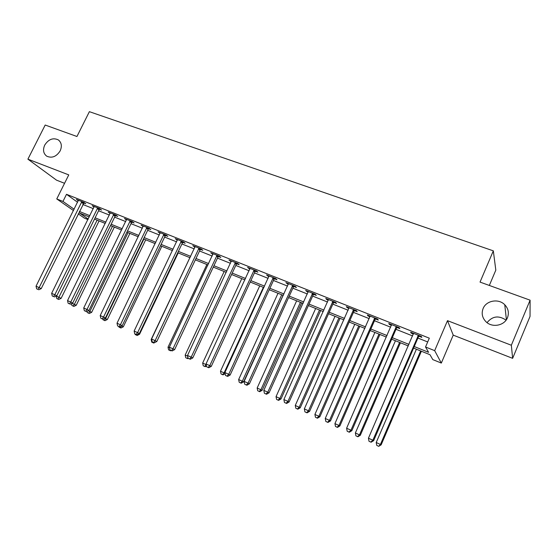 <?xml version="1.0" encoding="UTF-8"?>
<svg xmlns="http://www.w3.org/2000/svg" width="558" height="558" viewBox="0 0 558 558"><rect width="100%" height="100%" fill="white"/><g stroke="black" fill="none" stroke-linecap="round" stroke-linejoin="round"><path stroke-width="0.84" d="M60.173 150.855C56.421 156.686 51.936 158.458 46.726 156.177C43.343 153.548 42.673 149.851 44.724 145.094C48.525 139.235 53.038 137.491 58.269 139.863C61.554 142.492 62.189 146.154 60.173 150.855M507.48 317.676C504.488 325.621 492.407 327.985 486.192 321.938C482.293 318.039 481.254 313.589 483.089 308.581C486.151 300.511 498.615 298.244 504.76 304.745C508.324 308.567 509.231 312.878 507.48 317.676M487.05 322.643C492.442 316.058 498.782 315.228 506.071 320.153M87.948 219.58L84.446 218.157L78.197 213.819M489.331 285.452L495.818 270.128L493.321 250.849L89.378 111.67L76.948 136.501L45.191 125.034L27.9 159.163L56.518 180.157L64.561 183.303M493.321 250.849L480.033 282.09L530.1 300.176L530.03 316.421L512.628 358.341L511.344 345.242L447.495 320.662L434.668 350.647L441.322 363.07L432.806 359.61L429.988 354.714L413.583 348.08M447.495 320.662L453.222 335.135L512.628 358.341M453.222 335.135L441.322 363.07M530.1 300.176L511.344 345.242M414.245 346.532L428.614 352.328L425.538 346.985L429.318 338.176L66.507 194.31L77.597 202.282M82.814 204.465L93.326 208.65M98.592 210.757L109.375 215.053M114.655 217.16L125.724 221.568M131.011 223.674L142.381 228.208M147.668 230.314L159.337 234.974M164.631 237.08L176.621 241.858M181.922 243.972L194.233 248.882M199.534 250.995L212.179 256.038M217.487 258.152L230.475 263.327M235.783 265.441L249.133 270.763M254.441 272.883L268.154 278.351M273.462 280.465L287.558 286.087M292.866 288.2L307.353 293.975M312.654 296.089L327.553 302.024M332.854 304.138L348.171 310.248M353.458 312.354L369.215 318.632M374.495 320.738L390.698 327.197M395.978 329.304L412.641 335.944M417.907 338.05L427.7 341.949M418.946 336.223L421.841 337.374L421.297 336.425L410.632 332.184L411.218 333.154L413.443 334.04M397.01 327.504L399.842 328.627L399.2 327.644L388.752 323.494L389.442 324.498L391.5 325.314M375.527 318.96L378.296 320.062L377.557 319.043L367.324 314.984L368.113 316.016L370.01 316.77M354.483 310.597L357.197 311.678L356.36 310.625L346.344 306.649L347.222 307.709L348.966 308.407M333.865 302.401L336.523 303.454L335.595 302.38L325.781 298.481L326.751 299.569L328.348 300.204M313.666 294.366L316.274 295.405L315.256 294.296L305.638 290.481L308.149 292.176M293.864 286.498L296.424 287.51L295.322 286.38L285.891 282.634L288.353 284.301M274.459 278.777L276.963 279.774L275.785 278.623L266.543 274.948L268.949 276.587M255.424 271.216L257.887 272.192L256.624 271.014L247.564 267.415L249.921 269.026M236.766 263.794L239.173 264.75L237.847 263.55L228.961 260.021L231.263 261.604M218.464 256.52L220.822 257.454L219.427 256.234L210.708 252.767L212.968 254.329M200.503 249.377L202.819 250.298L201.354 249.056L192.803 245.66L195.014 247.194M182.885 242.374L185.158 243.274L183.624 242.012L175.233 238.678L177.402 240.191M165.593 235.497L167.825 236.383L166.228 235.106L157.998 231.835L160.118 233.321M148.616 228.752L150.813 229.624L149.153 228.32L141.076 225.111L143.155 226.576M131.96 222.126L134.108 222.977L132.399 221.666L124.462 218.513L126.499 219.957M115.597 215.618L117.71 216.462L115.938 215.13L108.147 212.033L110.149 213.456M99.526 209.229L101.605 210.059L99.784 208.706L92.133 205.672L94.086 207.067M83.749 202.959L85.786 203.768L83.916 202.408L76.397 199.422L78.315 200.796M73.496 210.561L56.763 198.941L68.76 174.891L27.9 159.163M56.763 198.941L62.963 201.431L74.151 209.236M66.507 194.31L62.963 201.431M425.538 346.985L434.668 350.647M89.238 216.957L79.661 213.086L88.206 219.05M408.316 345.953L391.66 339.215M386.38 337.088L370.191 330.538M364.911 328.404L349.168 322.043M343.881 319.901L328.571 313.715M323.277 311.573L308.393 305.554M303.092 303.413L288.612 297.56M283.311 295.412L269.221 289.721M263.92 287.579L250.214 282.034M244.913 279.893L231.57 274.501M226.269 272.353L213.289 267.108M207.988 264.966L195.349 259.854M190.055 257.712L177.751 252.739M172.457 250.598L160.481 245.757M155.194 243.623L143.532 238.908M138.244 236.766L126.889 232.177M121.609 230.042L110.547 225.571M105.274 223.437L94.497 219.085M79.369 211.44L89.866 215.674M95.132 217.801L105.908 222.147M111.181 224.274L122.244 228.738M127.524 230.866L138.879 235.448M144.166 237.582L155.828 242.284M161.123 244.418L173.099 249.252M178.393 251.386L190.696 256.352M195.998 258.487L208.636 263.585M213.937 265.727L226.918 270.965M232.219 273.099L245.562 278.484M250.863 280.625L264.576 286.149M269.877 288.291L283.966 293.975M289.267 296.117L303.747 301.955M309.048 304.096L323.94 310.102M329.234 312.236L344.544 318.409M349.831 320.543L365.574 326.897M370.861 329.025L387.05 335.56M392.323 337.688L408.979 344.405M411.49 332.526L411.218 333.154M389.714 323.877L389.442 324.498M368.385 315.403L368.113 316.016M347.488 307.102L347.222 307.709M327.023 298.969L326.751 299.569M306.963 291.004L306.691 291.597M287.3 283.192L287.035 283.778M268.021 275.54L267.756 276.112M249.119 268.028L248.854 268.6M230.587 260.67L230.321 261.235M212.403 253.444L212.138 254.002M194.561 246.357L194.303 246.915M177.06 239.403L176.795 239.954M159.881 232.581L159.616 233.125M143.015 225.878L142.757 226.415M126.457 219.301L126.199 219.838M110.198 212.849L109.94 213.372M94.19 206.593L93.974 207.025M418.395 335.267L372.856 440.22L368.44 438.204L413.513 333.328M419.483 335.7L418.361 337.004L373.651 440.66L372.856 440.22L370.77 442.069L369.005 441.259L370.77 442.069M371.091 442.243L373.651 440.66M368.44 438.204L369.005 441.259M416.401 349.217L376.218 442.494L381.156 444.824L421.388 351.233M378.436 446.177L376.755 445.403L378.729 446.33L380.437 444.426L420.641 350.933M376.755 445.403L376.218 442.494M381.156 444.824L378.729 446.33M396.354 326.514L350.947 430.204L346.616 428.223L391.577 324.616M397.533 326.981L396.424 328.271L351.84 430.685L350.947 430.204L348.917 432.045L347.188 431.257L348.917 432.045M349.28 432.241L351.84 430.685M346.616 428.223L347.188 431.257M374.774 317.941L329.499 420.397L325.258 418.458L370.087 316.079M376.043 318.444L374.948 319.72L330.489 420.92L329.499 420.397L327.532 422.239L325.837 421.464L327.532 422.239M327.93 422.448L330.489 420.92M325.258 418.458L325.837 421.464M353.632 309.544L308.497 410.793L304.347 408.895L349.05 307.723M355 310.088L353.911 311.343L309.585 411.365L308.497 410.793L306.586 412.634L304.933 411.874L306.586 412.634M307.026 412.857L309.585 411.365M304.347 408.895L304.933 411.874M395.441 340.75L355.369 432.952L360.315 435.282L400.442 342.765M357.559 436.593L355.906 435.833L357.887 436.768L357.559 436.593L359.505 434.842L399.598 342.431M355.906 435.833L355.369 432.952M360.315 435.282L357.887 436.768M374.899 332.442L334.933 423.599L339.885 425.935L379.907 334.465M337.095 427.205L335.477 426.458L337.464 427.393L337.095 427.205L338.985 425.454L378.98 334.089M335.477 426.458L334.933 423.599M339.885 425.935L337.464 427.393M354.762 324.303L314.907 414.434L319.867 416.77L359.777 326.325M317.042 417.998L315.458 417.272L317.439 418.2L317.042 417.998L318.883 416.254L358.759 325.914M315.458 417.272L314.907 414.434M319.867 416.77L317.439 418.2M332.924 301.32L287.935 401.39L283.876 399.528L328.432 299.534M334.375 301.892L333.3 303.14L289.107 401.997L287.935 401.39L286.08 403.225L284.454 402.478L286.08 403.225M286.554 403.469L289.107 401.997M283.876 399.528L284.454 402.478M335.016 316.316L295.28 405.45L300.239 407.786L340.031 318.346M297.386 408.979L295.831 408.261L297.819 409.195L297.386 408.979L299.172 407.235L338.936 317.9M295.831 408.261L295.28 405.45M300.239 407.786L297.819 409.195M312.64 293.257L267.791 392.176L263.815 390.356L308.239 291.513M314.168 293.871L313.101 295.105L269.054 392.825L267.791 392.176L265.992 394.011L264.401 393.285L265.992 394.011M266.501 394.269L269.054 392.825M263.815 390.356L264.401 393.285M292.755 285.361L248.059 383.151L244.16 381.372L288.444 283.645M294.366 286.003L293.306 287.224L249.398 383.834L248.059 383.151L246.308 384.985L244.753 384.267L246.308 384.985M246.852 385.257L249.398 383.834M244.16 381.372L244.753 384.267M273.267 277.619L228.724 374.313L224.902 372.563L269.04 275.938M274.948 278.289L273.901 279.502L230.14 375.032L228.724 374.313L227.022 376.141L225.502 375.436L227.022 376.141M227.594 376.42L230.14 375.032M224.902 372.563L225.502 375.436M254.162 270.03L209.773 365.643L206.028 363.935L250.012 268.384M255.913 270.728L254.88 271.927L211.266 366.397L209.773 365.643L208.12 367.471L206.627 366.78L208.12 367.471M208.727 367.764L211.266 366.397M206.028 363.935L206.627 366.78M235.427 262.588L191.199 357.148L187.523 355.467L231.361 260.977M237.248 263.313L236.222 264.499L192.761 357.936L191.199 357.148L189.594 358.968L188.13 358.299L189.594 358.968M190.222 359.282L192.761 357.936M187.523 355.467L188.13 358.299M315.654 308.49L276.036 396.64L280.995 398.984L320.669 310.52M278.114 400.128L276.587 399.43L278.575 400.365L278.114 400.128L279.851 398.391L319.497 310.046M276.587 399.43L276.036 396.64M280.995 398.984L278.575 400.365M296.654 300.811L257.161 388.005L262.127 390.342L301.676 302.841M259.212 391.458L257.719 390.767L259.707 391.702L259.212 391.458L260.907 389.721L300.427 302.331M257.719 390.767L257.161 388.005M262.127 390.342L259.707 391.702M278.017 293.278L238.65 379.531L243.616 381.874L283.046 295.308M240.679 382.948L239.208 382.272L241.196 383.207L240.679 382.948L242.318 381.212L281.72 294.77M239.208 382.272L238.65 379.531M243.616 381.874L241.196 383.207M259.728 285.884L220.487 371.223L224.093 372.87L263.362 287.349M221.052 373.944L223.04 374.871L221.052 373.944L220.487 371.223M222.489 374.599L224.093 372.87L225.069 373.365M225.146 373.727L223.04 374.871M241.781 278.63L202.666 363.07L206.188 364.674L204.646 366.411L203.238 365.762L204.646 366.411M203.238 365.762L202.666 363.07M206.467 366.027L205.225 366.697M217.055 255.292L172.98 348.82L169.381 347.174L213.065 253.709M218.938 256.038L217.92 257.217L174.612 349.636L172.98 348.82L171.425 350.633L169.988 349.978L171.425 350.633M172.08 350.961L174.612 349.636M169.381 347.174L169.988 349.978M224.163 271.502L185.179 355.062L187.683 356.206M185.751 357.741L187.739 358.668L185.751 357.741L185.179 355.062M187.948 357.455L187.139 358.375M188.29 358.375L187.739 358.668M199.032 248.129L155.117 340.652L151.588 339.034L195.112 246.573M200.978 248.903L199.966 250.068L156.819 341.496L155.117 340.652L153.603 342.466L152.195 341.817L153.603 342.466M154.287 342.8L156.819 341.496M151.588 339.034L152.195 341.817M206.865 264.513L168.014 347.209L169.541 347.906M168.586 349.859L170.574 350.794L168.586 349.859L168.014 347.209M170.267 350.117L169.946 350.487M171.111 350.515L170.574 350.794M181.343 241.105L137.596 332.638L134.136 331.054L177.5 239.584M183.352 241.907L182.354 243.058L139.361 333.51L137.596 332.638L136.131 334.444L134.743 333.81L136.131 334.444M136.836 334.793L139.361 333.51M134.136 331.054L134.743 333.81M189.88 257.643L151.162 339.494L151.748 339.759M151.741 342.131L153.722 343.058L151.741 342.131L151.162 339.494M153.38 342.382L153.073 342.745M154.259 342.786L153.722 343.058M163.989 234.214L120.409 324.777L117.013 323.221L160.223 232.714M166.054 235.037L165.07 236.174L122.23 325.677L120.409 324.777L118.98 326.583L117.626 325.956L118.98 326.583M119.712 326.939L122.23 325.677M117.013 323.221L117.626 325.956M138.726 333.83L139.57 334.249L178.218 252.927M135.196 334.535L137.177 335.47L135.196 334.535L135.071 333.97M136.801 334.779L136.508 335.142M139.57 334.249L137.177 335.47M146.956 227.448L103.544 317.063L100.21 315.542L143.26 225.976M149.077 228.292L148.1 229.422L105.42 317.99L103.544 317.063L102.156 318.862L100.824 318.255L102.156 318.862M102.909 319.232L105.42 317.99M100.21 315.542L100.824 318.255M121.63 325.977L123.318 326.814L161.827 246.301M118.952 327.079L120.933 328.006L118.952 327.079L118.826 326.535M121.553 326.018L120.235 327.672M123.318 326.814L120.933 328.006M130.237 220.808L86.992 309.495L83.721 308.002L126.603 219.364M132.406 221.672L131.437 222.788L88.924 310.443L86.992 309.495L85.646 311.287L84.335 310.687L85.646 311.287M86.42 311.664L88.924 310.443M83.721 308.002L84.335 310.687M104.82 318.283L107.352 319.504L145.729 239.794M104.255 320.334L102.993 319.755L104.967 320.683L104.255 320.334L105.581 318.632L143.915 239.061M102.993 319.755L102.867 319.211M107.352 319.504L104.967 320.683M113.825 214.286L70.747 302.066L67.532 300.595L110.254 212.87M116.022 215.186L115.081 216.281L72.735 303.043L70.747 302.066L69.436 303.859L68.153 303.266L69.436 303.859M70.231 304.243L72.735 303.043M67.532 300.595L68.153 303.266M88.331 310.736L91.665 312.327L129.902 233.397M88.562 313.136L87.313 312.564L89.294 313.484L88.562 313.136L89.845 311.434L128.04 232.644M87.313 312.564L87.041 311.364M91.665 312.327L89.294 313.484M97.706 207.883L54.803 294.77L51.643 293.334L94.197 206.488M99.938 208.818L99.017 209.885L56.832 295.768L54.803 294.77L53.519 296.556L52.264 295.977L53.519 296.556M54.342 296.954L56.832 295.768M51.643 293.334L52.264 295.977M72.135 303.329L76.258 305.275L114.355 227.113M73.133 306.056L71.912 305.491L73.886 306.419L73.133 306.056L74.388 304.354L112.444 226.339M71.912 305.491L71.487 303.636M76.258 305.275L73.886 306.419M81.873 201.591L39.137 287.614L36.04 286.198L78.427 200.224M84.132 202.568L41.222 288.625L39.137 287.614L37.895 289.393L36.661 288.821L37.895 289.393M38.732 289.797L41.222 288.625M36.04 286.198L36.661 288.821M56.239 296.054L61.115 298.342L99.073 220.933M57.976 299.095L56.777 298.544L58.75 299.472L57.976 299.095L97.113 220.138M56.777 298.544L56.205 296.068M61.115 298.342L58.75 299.472M418.214 335.456L418.765 336.411M417.803 336.049L418.361 337.004M396.173 326.695L396.829 327.685M395.768 327.281L396.424 328.271M374.592 318.123L375.346 319.141M374.188 318.702L374.948 319.72M353.451 309.725L354.302 310.771M353.054 310.297L353.911 311.343M332.749 301.494L333.691 302.576M332.359 302.066L333.3 303.14M312.466 293.431L313.491 294.54M312.075 293.996L313.101 295.105M292.58 285.536L293.696 286.666M292.197 286.094L293.306 287.224M273.099 277.793L274.285 278.951M272.716 278.344L273.901 279.502M253.995 270.205L255.257 271.383M253.611 270.749L254.88 271.927M235.26 262.755L236.599 263.962M234.883 263.299L236.222 264.499M216.888 255.459L218.297 256.68M216.511 255.989L217.92 257.217M198.864 248.296L200.343 249.545M198.495 248.826L199.966 250.068M181.183 241.272L182.724 242.535M180.813 241.795L182.354 243.058M163.829 234.374L165.433 235.657M163.459 234.897L165.07 236.174M146.796 227.608L148.463 228.913M146.433 228.124L148.1 229.422M130.084 220.968L131.8 222.286M129.721 221.477L131.437 222.788M113.665 214.446L115.443 215.779M113.309 214.949L115.081 216.281M97.545 208.036L99.373 209.389M97.19 208.539L99.017 209.885M81.719 201.745L83.595 203.112M81.363 202.24L83.24 203.607M504.76 304.745L506.399 319.685M58.269 139.863L59.281 140.693"/></g></svg>
